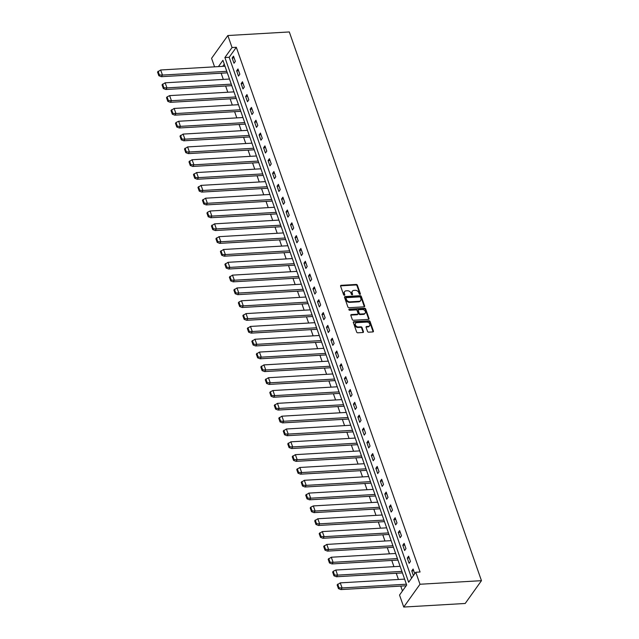 <?xml version="1.0" encoding="UTF-8"?>
<svg xmlns="http://www.w3.org/2000/svg" width="639" height="639" viewBox="0 0 639 639"><rect width="100%" height="100%" fill="white"/><g stroke="black" fill="none" stroke-linecap="round" stroke-linejoin="round"><path stroke-width="0.96" d="M359.973 294.371A0.671 0.503 35.5 0 0 360.364 293.772L357.361 285.202A0.958 0.719 35.5 0 0 356.243 284.443L341.162 285.321A0.958 0.719 35.5 0 0 340.603 286.176L343.606 294.755A0.671 0.503 35.5 0 0 344.78 294.683L344.389 293.573A3.059 2.308 35.5 0 1 344.581 291.64A3.059 2.308 35.5 0 1 346.17 290.833L347.424 290.761A3.059 2.308 35.5 0 1 351.011 293.189L351.402 294.299A0.671 0.503 35.5 0 0 352.568 294.228L352.185 293.117A3.059 2.308 35.5 0 1 352.369 291.184A3.059 2.308 35.5 0 1 353.958 290.386L355.22 290.306A3.059 2.308 35.5 0 1 358.806 292.734L359.19 293.844A0.671 0.503 35.5 0 0 359.973 294.371M360.013 294.371A0.671 0.503 35.5 0 0 359.989 294.299L356.993 285.721A0.958 0.719 35.5 0 0 355.867 284.97L340.787 285.849A0.958 0.719 35.5 0 0 340.555 285.897M344.429 295.282A0.671 0.503 35.5 0 0 344.405 295.202L344.389 293.573M352.217 294.827A0.671 0.503 35.5 0 0 352.201 294.755L352.185 293.117M367.521 331.409A0.958 0.719 35.5 0 0 368.639 332.168L372.872 331.921A0.958 0.719 35.5 0 0 373.424 331.066L370.093 321.553A0.958 0.719 35.5 0 0 368.967 320.794L353.886 321.673A0.958 0.719 35.5 0 0 353.335 322.527L356.666 332.048A0.958 0.719 35.5 0 0 357.784 332.807L362.896 332.504A0.958 0.719 35.5 0 0 363.455 331.649L362.025 327.575A0.958 0.719 35.5 0 0 360.907 326.817L358.367 326.968A2.556 1.925 35.5 0 1 355.811 325.722A2.556 1.925 35.5 0 1 355.532 323.318A2.556 1.925 35.5 0 1 356.858 322.647L366.786 322.072A2.556 1.925 35.5 0 1 369.35 323.318A2.556 1.925 35.5 0 1 369.63 325.714A2.556 1.925 35.5 0 1 368.304 326.385L366.642 326.481A0.958 0.719 35.5 0 0 366.091 327.336L367.521 331.409M415.797 572.256L419.999 584.254L481.463 580.675L289.307 31.95L227.843 35.528L232.045 47.534L224.896 57.542L408.656 582.273L415.797 572.256L420.071 572.009L236.31 47.286L232.045 47.534M364.078 306.832A0.958 0.719 35.5 0 0 364.637 305.977L361.307 296.456A0.958 0.719 35.5 0 0 360.18 295.697L345.1 296.576A0.958 0.719 35.5 0 0 344.549 297.431L347.88 306.952A0.958 0.719 35.5 0 0 348.998 307.71L364.078 306.832M365.7 309.004L369.03 318.526A0.958 0.719 35.5 0 1 368.479 319.38L353.391 320.259A0.958 0.719 35.5 0 1 352.273 319.5L350.843 315.426A0.958 0.719 35.5 0 1 351.402 314.572L357.521 314.212A0.958 0.719 35.5 0 0 358.072 313.358L357.129 310.658A0.958 0.719 35.5 0 0 356.003 309.899L349.637 310.266A0.671 0.503 35.5 0 1 349.245 309.14L364.573 308.246A0.958 0.719 35.5 0 1 365.7 309.004L365.324 309.524L368.655 319.045L369.03 318.526M218.426 66.608L222.923 60.314L406.684 585.036L399.535 595.053L403.736 607.05L465.2 603.472L481.463 580.675M224.273 64.156L222.699 66.36M221.142 73.205L223.315 79.412M225.631 86.025L227.803 92.232M230.12 98.845L232.3 105.052M234.617 111.665L236.789 117.88M239.106 124.493L241.278 130.699M243.595 137.313L245.767 143.519M248.084 150.133L250.256 156.339M252.573 162.961L254.745 169.167M257.062 175.781L259.242 181.987M261.559 188.601L263.731 194.807M266.048 201.421L268.22 207.635M270.537 214.249L272.709 220.455M275.026 227.069L277.198 233.275M279.515 239.889L281.687 246.095M284.004 252.717L286.176 258.923M288.493 265.536L290.673 271.743M292.989 278.356L295.162 284.563M297.478 291.176L299.651 297.391M301.967 304.004L304.14 310.211M306.456 316.824L308.629 323.03M310.945 329.644L313.118 335.85M315.434 342.472L317.615 348.678M319.931 355.292L322.104 361.498M324.42 368.112L326.593 374.318M328.909 380.932L331.082 387.146M333.398 393.76L335.571 399.966M337.887 406.58L340.06 412.786M342.376 419.4L344.557 425.606M346.873 432.228L349.046 438.434M351.362 445.048L353.535 451.254M355.851 457.867L358.024 464.074M360.34 470.687L362.513 476.902M364.829 483.515L367.002 489.722M369.318 496.335L371.499 502.542M373.815 509.155L375.988 515.361M378.304 521.983L380.477 528.189M382.793 534.803L384.966 541.009M387.282 547.623L389.455 553.829M391.771 560.443L393.943 566.657M396.26 573.271L398.44 579.477M400.757 586.091L402.458 590.955M214.56 66.839L211.581 58.325L227.843 35.528M403.736 607.05L419.999 584.254M236.31 47.286L229.169 57.294L411.572 578.175M229.169 57.294L224.896 57.542M413.417 575.595L411.772 570.891L413.113 569.014L414.759 573.718M409.12 563.326L407.283 558.071L408.625 556.194L410.462 561.449L409.12 563.326M404.631 550.506L402.794 545.251L404.128 543.366L405.973 548.629L404.631 550.506M400.142 537.687L398.297 532.423L399.639 530.546L401.484 535.809L400.142 537.687M395.653 524.867L393.808 519.603L395.15 517.726L396.995 522.99L395.653 524.867M391.164 512.039L389.319 506.783L390.661 504.906L392.498 510.162L391.164 512.039M386.675 499.219L384.83 493.955L386.172 492.078L388.009 497.342L386.675 499.219M382.178 486.399L380.341 481.135L381.683 479.258L383.52 484.522L382.178 486.399M377.689 473.571L375.852 468.315L377.186 466.438L379.031 471.694L377.689 473.571M373.2 460.751L371.355 455.495L372.697 453.61L374.542 458.874L373.2 460.751M368.711 447.931L366.866 442.667L368.208 440.79L370.053 446.054L368.711 447.931M364.222 435.111L362.377 429.847L363.719 427.97L365.564 433.226L364.222 435.111M359.733 422.283L357.888 417.027L359.23 415.15L361.067 420.406L359.733 422.283M355.236 409.463L353.399 404.199L354.741 402.322L356.578 407.586L355.236 409.463M350.747 396.643L348.91 391.38L350.244 389.502L352.089 394.766L350.747 396.643M346.258 383.815L344.413 378.56L345.755 376.683L347.6 381.938L346.258 383.815M341.769 370.995L339.924 365.74L341.266 363.855L343.111 369.118L341.769 370.995M337.28 358.175L335.435 352.912L336.777 351.035L338.622 356.298L337.28 358.175M332.791 345.356L330.946 340.092L332.288 338.215L334.125 343.47L332.791 345.356M328.294 332.528L326.457 327.272L327.799 325.395L329.636 330.651L328.294 332.528M323.805 319.708L321.968 314.444L323.302 312.567L325.147 317.831L323.805 319.708M319.316 306.888L317.479 301.624L318.813 299.747L320.658 305.011L319.316 306.888M314.827 294.06L312.982 288.804L314.324 286.927L316.169 292.183L314.827 294.06M310.338 281.24L308.493 275.984L309.835 274.099L311.68 279.363L310.338 281.24M305.849 268.42L304.004 263.156L305.346 261.279L307.183 266.543L305.849 268.42M301.352 255.6L299.515 250.336L300.857 248.459L302.694 253.715L301.352 255.6M296.863 242.772L295.026 237.516L296.36 235.639L298.205 240.895L296.863 242.772M292.374 229.952L290.537 224.688L291.871 222.811L293.716 228.075L292.374 229.952M287.885 217.132L286.04 211.868L287.382 209.991L289.227 215.255L287.885 217.132M283.397 204.304L281.551 199.048L282.893 197.171L284.738 202.427L283.397 204.304M278.908 191.484L277.062 186.229L278.404 184.344L280.241 189.607L278.908 191.484M274.411 178.664L272.573 173.401L273.915 171.524L275.752 176.787L274.411 178.664M269.922 165.844L268.084 160.581L269.418 158.704L271.263 163.959L269.922 165.844M265.433 153.017L263.595 147.761L264.929 145.884L266.775 151.139L265.433 153.017M260.944 140.197L259.099 134.933L260.44 133.056L262.286 138.32L260.944 140.197M256.455 127.377L254.61 122.113L255.951 120.236L257.797 125.5L256.455 127.377M251.966 114.549L250.121 109.293L251.462 107.416L253.3 112.672L251.966 114.549M247.477 101.729L245.632 96.473L246.973 94.588L248.811 99.852L247.477 101.729M242.98 88.909L241.143 83.645L242.477 81.768L244.322 87.032L242.98 88.909M238.491 76.089L236.654 70.825L237.988 68.948L239.833 74.204L238.491 76.089M234.002 63.261L232.157 58.005L233.499 56.128L235.344 61.384L234.002 63.261M232.157 58.005L234.114 57.885M236.654 70.825L238.611 70.713M241.143 83.645L243.1 83.533M245.632 96.473L247.589 96.353M250.121 109.293L252.078 109.181M254.61 122.113L256.566 122.001M259.099 134.933L261.055 134.821M263.595 147.761L265.552 147.641M268.084 160.581L270.041 160.469M272.573 173.401L274.53 173.289M277.062 186.229L279.019 186.109M281.551 199.048L283.508 198.937M286.04 211.868L287.997 211.757M290.537 224.688L292.494 224.577M295.026 237.516L296.983 237.396M299.515 250.336L301.472 250.224M304.004 263.156L305.961 263.044M308.493 275.984L310.45 275.864M312.982 288.804L314.939 288.692M317.479 301.624L319.436 301.512M321.968 314.444L323.925 314.332M326.457 327.272L328.414 327.152M330.946 340.092L332.903 339.98M335.435 352.912L337.392 352.8M339.924 365.74L341.881 365.62M344.413 378.56L346.378 378.448M348.91 391.38L350.867 391.268M353.399 404.199L355.356 404.088M357.888 417.027L359.845 416.908M362.377 429.847L364.334 429.735M366.866 442.667L368.823 442.555M371.355 455.495L373.32 455.375M375.852 468.315L377.809 468.203M380.341 481.135L382.298 481.023M384.83 493.955L386.787 493.843M389.319 506.783L391.276 506.663M393.808 519.603L395.765 519.491M398.297 532.423L400.262 532.311M402.794 545.251L404.751 545.131M407.283 558.071L409.24 557.959M411.772 570.891L413.729 570.779M352.369 291.184L352.001 291.703A3.059 2.308 35.5 0 0 351.809 293.644M344.581 291.64L344.205 292.159A3.059 2.308 35.5 0 0 344.022 294.092M364.31 306.784A0.958 0.719 35.5 0 0 364.262 306.496L360.931 296.983A0.958 0.719 35.5 0 0 359.813 296.224L344.725 297.103A0.958 0.719 35.5 0 0 344.501 297.151M360.444 297.415A0.671 0.503 35.5 0 0 359.653 296.879L346.418 297.654A0.671 0.503 35.5 0 0 346.026 298.253L346.442 299.419A3.059 2.308 35.5 0 0 350.02 301.848L359.07 301.32A3.059 2.308 35.5 0 0 360.66 300.522A3.059 2.308 35.5 0 0 360.851 298.581L360.444 297.415M346.066 297.83L345.699 298.349A0.671 0.503 35.5 0 0 345.659 298.772L346.026 298.253M360.66 300.522L360.292 301.041A3.059 2.308 35.5 0 1 358.703 301.84L349.653 302.367A3.059 2.308 35.5 0 1 346.066 299.947L345.659 298.772M358.016 313.965L357.64 314.484A0.958 0.719 35.5 0 1 357.145 314.731L351.027 315.091A0.958 0.719 35.5 0 0 350.803 315.139M365.324 309.524A0.958 0.719 35.5 0 0 364.206 308.765L348.87 309.659A0.671 0.503 35.5 0 0 348.83 309.667M363.863 313.845A2.556 1.925 35.5 0 0 365.196 313.174A2.556 1.925 35.5 0 0 364.917 310.77A2.556 1.925 35.5 0 0 362.353 309.524L358.854 309.731A0.958 0.719 35.5 0 0 358.303 310.586L359.246 313.286A0.958 0.719 35.5 0 0 360.364 314.045L363.863 313.845L363.495 314.364A2.556 1.925 35.5 0 0 364.821 313.693L365.196 313.174M358.359 309.979L357.984 310.506A0.958 0.719 35.5 0 0 357.928 311.105L358.303 310.586M363.495 314.364L359.997 314.572A0.958 0.719 35.5 0 1 358.87 313.813L357.928 311.105M369.63 325.714L369.254 326.233A2.556 1.925 35.5 0 1 367.928 326.904L366.275 327.008A0.958 0.719 35.5 0 0 366.043 327.056M355.532 323.318L355.156 323.845A2.556 1.925 35.5 0 0 355.436 326.241A2.556 1.925 35.5 0 0 358 327.488L358.367 326.968M363.128 332.456A0.958 0.719 35.5 0 0 363.08 332.168L361.65 328.095A0.958 0.719 35.5 0 0 360.532 327.336L358 327.488M373.096 331.873A0.958 0.719 35.5 0 0 373.048 331.593L369.717 322.072A0.958 0.719 35.5 0 0 368.599 321.313L353.519 322.192A0.958 0.719 35.5 0 0 353.287 322.24M226.781 71.32L162.49 75.067L160.645 69.986L225 66.224M160.645 69.986L157.537 72.023L158.831 75.721L159.391 74.939L162.49 75.067L161.34 76.688L227.157 72.854M161.34 76.688L158.831 75.721M158.089 71.241L159.391 74.939M231.27 84.148L166.979 87.894L165.134 82.806L229.489 79.052M165.134 82.806L162.026 84.843L163.32 88.541L163.88 87.759L166.979 87.894L165.828 89.508L163.32 88.541M231.653 85.674L165.828 89.508M162.586 84.06L163.88 87.759M169.623 95.626L167.075 96.88L168.369 100.579L171.436 100.722L169.631 95.618L233.978 91.872M167.075 96.88L166.515 97.663L167.809 101.361L168.369 100.579M236.142 98.494L170.317 102.328L167.809 101.361M170.317 102.328L171.468 100.714L235.759 96.968M240.256 109.788L175.965 113.534L174.112 108.454L238.467 104.692M174.112 108.454L171.004 110.491L172.298 114.189L172.857 113.407L175.965 113.534L174.806 115.156L240.631 111.322M174.806 115.156L172.298 114.189M171.564 109.708L172.857 113.407M178.6 121.274L176.052 122.528L177.346 126.226L180.422 126.362L178.664 121.258L242.956 117.52M176.052 122.528L175.493 123.311L176.787 127.009L177.346 126.226M245.12 124.142L179.295 127.976L176.787 127.009M179.271 127.976L180.454 126.354L244.745 122.616M249.234 135.436L184.943 139.182L183.089 134.094L247.453 130.34M183.089 134.094L179.982 136.131L181.284 139.829L181.835 139.046L184.943 139.182L183.784 140.796L249.609 136.962M183.784 140.796L181.284 139.829M180.541 135.348L181.835 139.046M253.723 148.256L189.432 152.002L187.586 146.922L251.942 143.16M187.586 146.922L184.479 148.951L185.773 152.649L186.332 151.866L189.432 152.002L188.281 153.616L185.773 152.649M254.098 149.782L188.281 153.616M185.03 148.168L186.332 151.866M258.212 161.076L193.921 164.822L192.075 159.742L256.431 155.98M192.075 159.742L188.968 161.779L190.262 165.477L190.821 164.694L193.921 164.822L192.77 166.444L258.595 162.61M192.77 166.444L190.262 165.477M189.527 160.996L190.821 164.694M262.701 173.904L198.41 177.65L196.564 172.562L260.92 168.808M196.564 172.562L193.457 174.599L194.751 178.297L195.31 177.514L198.41 177.65L197.259 179.263L194.751 178.297M263.084 175.429L197.259 179.263M194.016 173.816L195.31 177.514M267.198 186.724L202.906 190.47L201.053 185.382L265.409 181.628M201.053 185.382L197.946 187.419L199.24 191.117L199.799 190.334L202.906 190.47L201.748 192.083L267.573 188.249M201.748 192.083L199.24 191.117M198.505 186.636L199.799 190.334M271.687 199.544L207.395 203.29L205.542 198.21L269.898 194.448M205.542 198.21L202.435 200.247L203.729 203.945L204.288 203.162L207.395 203.29L206.237 204.911L272.062 201.077M206.237 204.911L203.729 203.945M202.994 199.464L204.288 203.162M210.031 211.03L207.483 212.284L208.777 215.982L211.852 216.118L210.095 211.014L274.395 207.276M207.483 212.284L206.924 213.067L208.218 216.765L208.777 215.982M276.551 213.897L210.726 217.731L208.218 216.765M210.702 217.731L211.884 216.11L276.176 212.372M214.56 223.842L211.413 225.886L212.715 229.585L213.274 228.802L216.373 228.938L214.592 223.842L278.884 220.096M281.04 226.717L215.223 230.551L212.715 229.585M215.223 230.551L216.373 228.938L280.665 225.192M211.972 225.104L213.274 228.802M285.154 238.012L220.862 241.758L219.017 236.678L283.373 232.916M219.017 236.678L215.91 238.706L217.204 242.405L217.763 241.622L220.862 241.758L219.712 243.371L217.204 242.405M285.537 239.537L219.712 243.371M216.469 237.924L217.763 241.622M289.643 250.831L225.351 254.578L223.506 249.498L287.862 245.735M223.506 249.498L220.399 251.534L221.693 255.233L222.252 254.45L225.351 254.578L224.201 256.199L290.026 252.365M224.201 256.199L221.693 255.233M220.958 250.752L222.252 254.45M294.14 263.659L229.848 267.406L227.995 262.317L292.35 258.563M227.995 262.317L224.888 264.354L226.182 268.053L226.741 267.27L229.848 267.406L228.69 269.019L226.182 268.053M294.515 265.185L228.69 269.019M225.447 263.572L226.741 267.27M298.629 276.479L234.337 280.225L232.484 275.137L296.839 271.383M232.484 275.137L229.377 277.174L230.671 280.872L231.23 280.09L234.337 280.225L233.179 281.839L299.004 278.005M233.179 281.839L230.671 280.872M229.936 276.391L231.23 280.09M303.118 289.299L238.826 293.045L236.973 287.965L301.328 284.203M236.973 287.965L233.866 290.002L235.16 293.7L235.719 292.918L238.826 293.045L237.668 294.667L303.493 290.833M237.668 294.667L235.16 293.7M234.425 289.219L235.719 292.918M241.47 300.785L238.914 302.039L240.216 305.738L243.283 305.873L241.47 300.777L305.825 297.031M238.914 302.039L238.355 302.822L239.657 306.52L240.216 305.738M307.982 303.653L242.165 307.487L239.657 306.52M242.165 307.487L243.315 305.865L307.607 302.127M245.991 313.597L242.852 315.642L244.146 319.34L244.705 318.557L247.804 318.693L246.023 313.597L310.314 309.851M312.479 316.473L246.654 320.307L244.146 319.34M246.654 320.307L247.804 318.693L312.096 314.947M243.411 314.859L244.705 318.557M316.585 327.767L252.293 331.513L250.448 326.433L314.803 322.671M250.448 326.433L247.341 328.462L248.635 332.16L249.194 331.377L252.293 331.513L251.143 333.127L248.635 332.16M316.968 329.293L251.143 333.127M247.9 327.679L249.194 331.377M321.082 340.587L256.79 344.333L254.937 339.253L319.292 335.491M254.937 339.253L251.83 341.29L253.124 344.988L253.683 344.205L256.79 344.333L255.632 345.955L321.457 342.121M255.632 345.955L253.124 344.988M252.389 340.507L253.683 344.205M325.57 353.415L261.279 357.161L259.426 352.073L323.781 348.319M259.426 352.073L256.319 354.11L257.613 357.808L258.172 357.025L261.279 357.161L260.121 358.775L257.613 357.808M325.946 354.941L260.121 358.775M256.878 353.327L258.172 357.025M330.059 366.235L265.768 369.981L263.915 364.901L328.27 361.139M263.915 364.901L260.808 366.93L262.102 370.628L262.661 369.845L265.768 369.981L264.61 371.594L330.435 367.76M264.61 371.594L262.102 370.628M261.367 366.147L262.661 369.845M334.548 379.055L270.257 382.801L268.412 377.721L332.767 373.959M268.412 377.721L265.297 379.758L266.599 383.456L267.15 382.673L270.257 382.801L269.107 384.422L334.924 380.588M269.107 384.422L266.599 383.456M265.856 378.975L267.15 382.673M272.901 390.541L270.353 391.795L271.647 395.493L274.714 395.629L272.965 390.525L337.256 386.787M270.353 391.795L269.794 392.578L271.088 396.276L271.647 395.493M339.421 393.408L273.596 397.242L271.088 396.276M273.596 397.242L274.746 395.621L339.037 391.883M277.422 403.353L274.283 405.398L275.577 409.096L276.136 408.313L279.235 408.449L277.454 403.353L341.745 399.607M343.91 406.228L278.085 410.062L275.577 409.096M278.085 410.062L279.235 408.449L343.526 404.703M274.842 404.615L276.136 408.313M348.023 417.523L283.732 421.269L281.879 416.189L346.234 412.427M281.879 416.189L278.772 418.218L280.066 421.916L280.625 421.141L283.732 421.269L282.574 422.882L280.066 421.916M348.399 419.048L282.574 422.882M279.331 417.435L280.625 421.141M352.512 430.343L288.221 434.089L286.368 429.009L350.723 425.247M286.368 429.009L283.261 431.045L284.555 434.744L285.114 433.961L288.221 434.089L287.063 435.71L352.888 431.876M287.063 435.71L284.555 434.744M283.82 430.263L285.114 433.961M357.001 443.17L292.71 446.917L290.857 441.829L355.212 438.074M290.857 441.829L287.75 443.865L289.044 447.564L289.603 446.781L292.71 446.917L291.552 448.53L289.044 447.564M357.377 444.696L291.552 448.53M288.309 443.083L289.603 446.781M361.49 455.99L297.199 459.737L295.354 454.656L359.709 450.894M295.354 454.656L292.239 456.685L293.541 460.384L294.092 459.601L297.199 459.737L296.049 461.35L361.866 457.516M296.049 461.35L293.541 460.384M292.798 455.903L294.092 459.601M365.979 468.81L301.688 472.556L299.843 467.476L364.198 463.714M299.843 467.476L296.736 469.513L298.03 473.211L298.589 472.429L301.688 472.556L300.538 474.178L298.03 473.211M366.363 470.344L300.538 474.178M297.287 468.73L298.589 472.429M370.468 481.638L306.177 485.376L304.332 480.296L368.687 476.542M304.332 480.296L301.225 482.333L302.519 486.031L303.078 485.249L306.177 485.376L305.027 486.998L370.852 483.164M305.027 486.998L302.519 486.031M301.784 481.55L303.078 485.249M308.853 493.108L305.714 495.153L307.008 498.851L307.567 498.069L310.674 498.204L308.885 493.108L373.176 489.362M375.341 495.984L309.516 499.818L307.008 498.851M309.516 499.818L310.674 498.204L374.965 494.458M306.273 494.37L307.567 498.069M313.31 505.944L310.762 507.19L312.056 510.896L315.131 511.032L313.318 505.928L377.665 502.182M310.762 507.19L310.203 507.973L311.497 511.671L312.056 510.896M379.83 508.804L314.005 512.638L311.497 511.671M313.981 512.638L315.163 511.024L379.454 507.278M383.943 520.098L319.652 523.844L317.799 518.764L382.154 515.002M317.799 518.764L314.692 520.801L315.986 524.499L316.545 523.716L319.652 523.844L318.494 525.466L384.319 521.632M318.494 525.466L315.986 524.499M315.251 520.018L316.545 523.716M388.432 532.926L324.141 536.672L322.296 531.584L386.651 527.83M322.296 531.584L319.18 533.621L320.482 537.319L321.034 536.536L324.141 536.672L322.991 538.286L320.482 537.319M388.808 534.452L322.991 538.286M319.74 532.838L321.034 536.536M392.921 545.746L328.63 549.492L326.785 544.412L391.14 540.65M326.785 544.412L323.677 546.441L324.971 550.139L325.531 549.356L328.63 549.492L327.48 551.106L393.304 547.272M327.48 551.106L324.971 550.139M324.229 545.658L325.531 549.356M397.41 558.566L333.119 562.312L331.274 557.232L395.629 553.47M331.274 557.232L328.166 559.269L329.46 562.967L330.02 562.184L333.119 562.312L331.968 563.933L329.46 562.967M397.793 560.099L331.968 563.933M328.726 558.486L330.02 562.184M335.763 570.052L333.215 571.306L334.509 575.004L337.576 575.14L335.826 570.036L400.118 566.298M333.215 571.306L332.655 572.089L333.949 575.787L334.509 575.004M402.282 572.919L336.457 576.753L333.949 575.787M336.457 576.753L337.608 575.132L401.907 571.394M406.396 584.214L342.105 587.96L340.252 582.872L404.607 579.118M340.252 582.872L337.144 584.909L338.438 588.607L338.997 587.824L342.105 587.96L340.946 589.573L406.148 585.779M340.946 589.573L338.438 588.607M337.704 584.126L338.997 587.824M359.989 294.299L360.364 293.772M344.405 295.202L344.78 294.683M352.201 294.755L352.568 294.228M340.787 285.849L341.162 285.321M355.867 284.97L356.243 284.443M356.993 285.721L357.361 285.202M344.725 297.103L345.1 296.576M359.813 296.224L360.18 295.697M360.931 296.983L361.307 296.456M364.262 306.496L364.637 305.977M346.066 299.947L346.442 299.419M349.653 302.367L350.02 301.848M358.703 301.84L359.07 301.32M351.027 315.091L351.402 314.572M357.145 314.731L357.521 314.212M348.87 309.659L349.245 309.14M364.206 308.765L364.573 308.246M358.87 313.813L359.246 313.286M359.997 314.572L360.364 314.045M366.275 327.008L366.642 326.481M367.928 326.904L368.304 326.385M360.532 327.336L360.907 326.817M361.65 328.095L362.025 327.575M363.08 332.168L363.455 331.649M353.519 322.192L353.886 321.673M368.599 321.313L368.967 320.794M369.717 322.072L370.093 321.553M373.048 331.593L373.424 331.066"/></g></svg>
